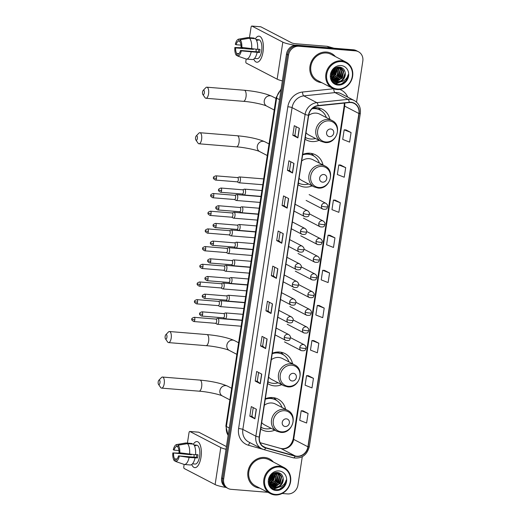 <?xml version="1.0" encoding="UTF-8"?>
<svg xmlns="http://www.w3.org/2000/svg" width="521" height="521" viewBox="0 0 521 521"><rect width="100%" height="100%" fill="white"/><g stroke="black" fill="none" stroke-linecap="round" stroke-linejoin="round"><path stroke-width="0.78" d="M285.606 409.311A17.323 15.571 117.5 0 0 278.025 399.106A17.323 15.571 117.5 0 0 272.626 397.562A17.323 15.571 117.5 0 0 265.313 398.773M260.682 429.043A17.323 15.571 117.5 0 0 262.05 429.851A17.323 15.571 117.5 0 0 267.449 431.401A17.323 15.571 117.5 0 0 274.756 430.19M292.574 363.788A17.323 15.571 117.5 0 0 284.994 353.59A17.323 15.571 117.5 0 0 279.595 352.04A17.323 15.571 117.5 0 0 272.281 353.251M267.651 383.521A17.323 15.571 117.5 0 0 269.018 384.335A17.323 15.571 117.5 0 0 274.417 385.879A17.323 15.571 117.5 0 0 281.718 384.674M322.994 164.975A17.323 15.571 117.5 0 0 315.413 154.776A17.323 15.571 117.5 0 0 310.015 153.233A17.323 15.571 117.5 0 0 302.701 154.444M298.071 184.714A17.323 15.571 117.5 0 0 299.438 185.522A17.323 15.571 117.5 0 0 304.837 187.072A17.323 15.571 117.5 0 0 312.138 185.86M329.956 119.459A17.323 15.571 117.5 0 0 322.382 109.254A17.323 15.571 117.5 0 0 316.983 107.71A17.323 15.571 117.5 0 0 312.997 107.919M305.039 139.192A17.323 15.571 117.5 0 0 306.4 140.006A17.323 15.571 117.5 0 0 311.805 141.549A17.323 15.571 117.5 0 0 319.106 140.344M270.666 397.536A15.851 14.249 -62.5 0 1 271.076 397.946M277.634 352.014A15.851 14.249 -62.5 0 1 278.045 352.424M308.054 153.2A15.851 14.249 -62.5 0 1 308.465 153.61M315.023 107.684A15.851 14.249 -62.5 0 1 315.433 108.094M356.54 102.129L362.811 61.146A9.808 8.811 117.5 0 0 358.415 51.722L356.384 50.661A9.808 8.811 117.5 0 0 353.329 49.788L296.866 45.19A9.808 8.811 117.5 0 0 286.491 54.041L221.62 477.965A9.808 8.811 117.5 0 0 226.01 487.389L227.032 487.917A9.808 8.811 117.5 0 1 222.636 478.493A9.808 8.811 117.5 0 0 227.032 487.917L228.048 488.451A9.808 8.811 117.5 0 0 231.103 489.323L267.898 492.319M358.415 51.722A9.808 8.811 117.5 0 0 355.361 50.843L298.904 46.245L297.888 45.718A9.808 8.811 117.5 0 0 287.507 54.568L222.636 478.493L287.507 54.568A9.808 8.811 117.5 0 1 297.888 45.718L354.345 50.316L297.888 45.718L296.866 45.19M357.399 51.188A9.808 8.811 117.5 0 0 354.345 50.316A9.808 8.811 117.5 0 1 357.399 51.188M326.595 52.054A15.689 14.1 117.5 0 0 310.64 63.484A15.689 14.1 117.5 0 0 317.015 81.302A15.689 14.1 117.5 0 0 321.822 82.696A15.689 14.1 117.5 0 1 317.015 81.302A15.689 14.1 117.5 0 1 310.64 63.484A15.689 14.1 117.5 0 1 326.595 52.054A15.689 14.1 117.5 0 1 331.486 53.455A15.689 14.1 117.5 0 0 326.595 52.054M264.557 457.464A15.689 14.1 117.5 0 0 248.602 468.893A15.689 14.1 117.5 0 0 254.977 486.712A15.689 14.1 117.5 0 0 259.784 488.105A15.689 14.1 117.5 0 1 254.977 486.712A15.689 14.1 117.5 0 1 248.602 468.893A15.689 14.1 117.5 0 1 264.557 457.464A15.689 14.1 117.5 0 1 269.448 458.864A15.689 14.1 117.5 0 0 264.557 457.464M350.959 102.533A10.459 9.404 -62.5 0 1 354.221 103.464A10.459 9.404 -62.5 0 1 358.904 113.519L307.911 446.784A10.459 9.404 -62.5 0 1 295.212 455.94L265.782 447.728A10.459 9.404 -62.5 0 1 264.147 447.083A10.459 9.404 -62.5 0 1 259.465 437.028L308.699 115.245A10.459 9.404 -62.5 0 1 318.097 105.828L349.285 102.552A10.459 9.404 -62.5 0 1 350.959 102.533M350.998 102.279A10.72 9.639 117.5 0 0 349.285 102.298L318.097 105.568A10.72 9.639 117.5 0 0 308.465 115.226L259.224 437.008A10.72 9.639 117.5 0 0 265.697 447.975L295.133 456.188A10.72 9.639 117.5 0 0 308.145 446.803L359.145 113.539A10.72 9.639 117.5 0 0 350.998 102.279M308.08 413.453L301.19 410.75L299.725 420.323L306.615 423.026L308.08 413.453L302.994 410.828M313.46 378.337L306.563 375.634L305.098 385.208L311.994 387.911L313.46 378.337L308.367 375.719M318.832 343.222L311.936 340.519L310.47 350.099L317.367 352.795L318.832 343.222L313.74 340.604M324.205 308.106L317.309 305.404L315.843 314.984L322.74 317.686L324.205 308.106L319.113 305.488M351.069 132.536L344.173 129.833L342.707 139.413L349.604 142.116L351.069 132.536L345.977 129.918M345.697 167.651L338.8 164.949L337.334 174.528L344.231 177.225L345.697 167.651L340.604 165.033M340.324 202.767L333.427 200.064L331.962 209.637L338.858 212.34L340.324 202.767L335.231 200.149M334.951 237.882L328.054 235.179L326.589 244.753L333.486 247.455L334.951 237.882L329.858 235.258M329.578 272.991L322.681 270.288L321.216 279.868L328.113 282.571L329.578 272.991L324.485 270.373M335.387 56.587A15.689 14.1 117.5 0 0 331.486 53.455A15.689 14.1 117.5 0 1 335.387 56.587M273.349 461.997A15.689 14.1 117.5 0 0 269.448 458.864A15.689 14.1 117.5 0 1 273.349 461.997M282.174 493.485L287.559 493.921A9.808 8.811 117.5 0 0 297.94 485.071L302.278 456.728M298.904 46.245A9.808 8.811 117.5 0 0 288.523 55.096L223.652 479.02A9.808 8.811 117.5 0 0 228.048 488.451M265.658 348.588L260.572 345.944L262.037 336.371L267.123 339.008L265.658 348.588A2.618 0.404 8.7 0 1 265.521 348.497L266.98 338.937M260.285 383.703L255.199 381.059L256.664 371.48L261.75 374.124L260.285 383.703A2.618 0.404 8.7 0 1 260.148 383.612L261.607 374.052M254.912 418.812L249.826 416.175L251.291 406.595L256.378 409.239L254.912 418.812A2.618 0.404 8.7 0 1 254.776 418.728L256.234 409.167M281.783 243.242L276.697 240.604L278.162 231.024L283.248 233.668L281.783 243.242A2.618 0.404 8.7 0 1 281.64 243.157L283.105 233.597M287.156 208.133L282.069 205.489L283.535 195.909L288.621 198.553L287.156 208.133A2.618 0.404 8.7 0 1 287.012 208.042L288.478 198.481M292.528 173.018L287.442 170.374L288.908 160.794L293.994 163.438L292.528 173.018A2.618 0.404 8.7 0 1 292.385 172.926L293.851 163.366M297.901 137.902L292.815 135.258L294.28 125.685L299.367 128.329L297.901 137.902A2.618 0.404 8.7 0 1 297.758 137.811L299.223 128.251M271.031 313.473L265.944 310.829L267.41 301.255L272.496 303.899L271.031 313.473A2.618 0.404 8.7 0 1 270.894 313.382L272.359 303.821M276.404 278.357L271.317 275.713L272.789 266.14L277.869 268.784L276.404 278.357A2.618 0.404 8.7 0 1 276.267 278.273L277.732 268.706M271.317 275.713L273.395 275.883M274.73 267.149L273.395 275.896L276.267 278.273M265.944 310.829L268.022 310.998L270.894 313.382M292.815 135.258L294.893 135.427L297.758 137.811M287.442 170.374L289.513 170.543M290.855 161.81L289.513 170.556L292.385 172.926M282.069 205.489L284.14 205.658L287.012 208.042M276.697 240.604L278.768 240.774L281.64 243.157M249.826 416.175L251.904 416.344L254.776 418.728M255.199 381.059L257.276 381.229L260.148 383.612M260.572 345.944L262.649 346.113M263.984 337.38L262.649 346.126L265.521 348.497M322.681 270.288L324.544 270.379M328.054 235.179L329.917 235.264M333.427 200.064L335.29 200.149M338.8 164.949L340.662 165.033M344.173 129.833L346.035 129.918M317.309 305.404L319.165 305.488M311.936 340.519L313.792 340.604M306.563 375.634L308.419 375.719M301.19 410.75L303.046 410.835M278.768 240.78L280.109 232.034M284.14 205.665L285.482 196.925M294.886 135.44L296.228 126.694M268.022 311.011L269.357 302.265M257.276 381.242L258.611 372.495M251.904 416.351L253.239 407.611M269.956 483.625A15.689 14.1 117.5 0 0 271.213 482.368A15.689 14.1 117.5 0 1 269.956 483.625M272.06 481.352A15.689 14.1 117.5 0 0 273.017 479.971A15.689 14.1 117.5 0 1 272.06 481.352M274.86 475.999A15.689 14.1 117.5 0 0 275.16 474.918A15.689 14.1 117.5 0 1 274.86 475.999M275.401 473.771A15.689 14.1 117.5 0 0 275.557 472.658A15.689 14.1 117.5 0 1 275.401 473.771M331.994 78.215A15.689 14.1 117.5 0 0 333.251 76.958A15.689 14.1 117.5 0 1 331.994 78.215M334.098 75.942A15.689 14.1 117.5 0 0 335.055 74.562A15.689 14.1 117.5 0 1 334.098 75.942M336.892 70.589A15.689 14.1 117.5 0 0 337.198 69.514A15.689 14.1 117.5 0 1 336.892 70.589M337.439 68.368A15.689 14.1 117.5 0 0 337.595 67.248A15.689 14.1 117.5 0 1 337.439 68.368M255.433 38.743A13.077 5.36 94.7 0 1 262.766 41.361A13.077 5.36 94.7 0 1 263.027 51.839A13.077 5.36 94.7 0 1 261.431 57.714A13.077 5.36 94.7 0 1 253.773 59.107A13.077 5.36 94.7 0 0 256.879 62.227A13.077 5.36 94.7 0 0 263.027 51.839A13.077 5.36 94.7 0 0 259.002 36.164A13.077 5.36 94.7 0 0 255.433 38.743M295.166 45.223A13.077 2.025 -171.3 0 1 282.818 42.142L251.923 26.083A1.635 0.671 -85.3 0 0 251.812 26.05A1.635 0.671 -85.3 0 0 251.044 27.346L249.461 37.681M282.375 80.898A13.077 2.025 -171.3 0 1 277.152 79.166L246.257 63.113A1.635 0.671 -85.3 0 1 245.866 61.185L246.192 59.036M260.611 26.792A1.635 0.671 94.7 0 1 260.721 26.773A1.635 0.671 94.7 0 1 260.839 26.812L291.734 42.865A3.269 0.508 8.7 0 0 295.974 43.771L327.045 46.297A1.635 1.472 -62.5 0 1 327.299 46.343L334.007 48.212M240.982 45.119L236.111 44.721A6.539 2.683 94.7 0 1 238.638 41.087L239.992 41.198M249.468 38.241L240.207 39.785L239.907 41.745A6.539 2.683 94.7 0 1 241.034 47.281L257.576 49.371A10.785 4.422 94.7 0 0 255.414 38.73L249.468 38.241A10.785 4.422 94.7 0 1 251.63 48.883M257.595 49.143L260.031 49.345A9.482 3.888 94.7 0 1 259.842 50.967A9.482 3.888 94.7 0 1 259.543 52.536L241.327 50.882L240.546 50.472L258.37 51.924A6.539 2.683 -85.3 0 0 258.696 50.374A6.539 2.683 -85.3 0 0 258.826 49.248M256.058 39.531L256.912 39.603A9.482 3.888 94.7 0 1 256.925 39.603L258.709 39.746A9.482 3.888 94.7 0 1 261.627 51.11A9.482 3.888 94.7 0 1 257.166 58.645L254.515 58.43M257.087 52.562A10.785 4.422 94.7 0 1 252.307 59.563A10.785 4.422 94.7 0 1 252.223 59.55L246.446 59.081M251.142 52.074A10.785 4.422 94.7 0 1 246.361 59.075A10.785 4.422 94.7 0 1 246.283 59.068L237.713 56.073L238.012 54.112A6.539 2.683 94.7 0 0 240.546 50.472M240.207 39.785A8.499 3.484 94.7 0 1 241.816 47.691M241.327 50.882A8.499 3.484 94.7 0 1 237.713 56.073M238.937 53.63L236.742 53.448L236.443 55.415L237.745 55.871M236.443 55.415A8.499 3.484 94.7 0 1 234.834 47.509L235.622 47.919L253.447 49.365A6.539 2.683 -85.3 0 1 253.466 49.033M242.851 47.769L234.834 47.509M236.742 53.448A6.539 2.683 94.7 0 1 235.622 47.919M256.827 40.15L256.912 39.603A9.482 3.888 94.7 0 1 258.188 40.26L256.384 40.117M253.974 38.053A10.785 4.422 94.7 0 1 254.059 38.059A10.785 4.422 94.7 0 1 254.144 38.066L248.198 37.584L238.937 39.127L238.638 41.087M254.059 38.619L254.144 38.066M236.111 44.721L235.323 44.318A8.499 3.484 94.7 0 1 238.651 39.147L247.651 37.597A10.785 4.422 94.7 0 1 248.113 37.571A10.785 4.422 94.7 0 1 248.198 37.584M256.176 51.748A6.539 2.683 94.7 0 1 256.143 49.254M252.685 48.967L253.447 49.365M258.37 51.924L259.543 52.536M337.406 89.032A14.054 12.634 117.5 0 0 352.287 76.346A14.054 12.634 117.5 0 0 341.607 61.582A14.054 12.634 117.5 0 0 326.732 74.269A14.054 12.634 117.5 0 0 337.406 89.032M337.054 89.54A14.712 13.22 117.5 0 0 352.014 78.827A14.712 13.22 117.5 0 0 346.035 62.123A14.712 13.22 117.5 0 0 341.45 60.814A14.712 13.22 117.5 0 0 326.498 71.527A14.712 13.22 117.5 0 0 332.47 88.231A14.712 13.22 117.5 0 0 337.054 89.54M332.098 78.352A14.712 13.22 117.5 0 0 333.863 76.607M335.023 75.089A14.712 13.22 117.5 0 0 337.133 70.635M337.543 68.948A14.712 13.22 117.5 0 0 337.764 67.216M346.035 62.123L331.03 54.327A14.712 13.22 117.5 0 0 326.446 53.012A14.712 13.22 117.5 0 0 311.493 63.725A14.712 13.22 117.5 0 0 317.465 80.429L332.47 88.231M332.522 79.446L331.812 79.342M332.365 79.251L331.636 79.172M340.083 67.365L342.095 70.211L340.721 77.284L334.085 80.28L333.427 80.182M333.193 80.13L332.528 79.934M332.313 79.856L331.766 79.609M339.861 67.3L341.691 70.003L340.317 77.075L333.251 80.013M333.023 79.974L332.339 79.798M332.124 79.726L331.753 79.583M338.624 67.105L340.929 67.717L343.71 71.051L342.336 78.124L335.7 81.12L334.143 80.775M333.928 80.696L331.545 79.075M340.721 67.619L343.306 70.836L341.932 77.916L335.296 80.905L333.954 80.638M333.74 80.566L333.108 80.299M333.303 80.41L331.656 79.361M339.204 81.875A7.385 6.643 117.5 0 0 345.267 73.513C344.98 69.905 343.183 67.782 339.887 67.137C329.975 65.633 327.67 83.614 337.829 84.181C340.688 84.493 343.248 83.588 345.495 81.465C347.24 79.485 348.152 77.199 348.236 74.614C346.914 79.172 343.899 81.589 339.204 81.875L337.315 81.953L334.918 81.25L331.779 77.733L331.402 73.318M345.267 73.513C344.824 78.762 342.043 81.504 336.911 81.745L334.723 81.139M334.918 81.25L331.376 77.525L331.004 76.274M334.345 68.85L332.645 73.09L331.258 74.483M333.857 69.286L332.242 72.881L331.31 73.891M335.889 67.854L334.261 73.93L331.363 76.255M335.537 68.036L333.857 73.715L331.31 75.871L333.342 73.858L335.517 68.049M337.133 67.365L335.876 74.763L331.714 77.551M336.84 67.456L335.472 74.555L331.61 77.258M338.201 67.144L338.865 68.531L337.491 75.604L332.19 78.599M331.923 78.619L331.395 78.632M337.947 67.183L338.461 68.323L337.087 75.395L332.059 78.352M331.786 78.384L331.33 78.417M339.164 67.157L340.48 69.371L339.106 76.444L332.769 79.459M338.924 67.124L340.076 69.163L338.702 76.235L332.619 79.257M341.001 65.542A10.003 8.987 117.5 0 0 330.418 74.568A10.003 8.987 117.5 0 0 338.012 85.079A10.003 8.987 117.5 0 0 348.601 76.046A10.003 8.987 117.5 0 0 341.001 65.542M348.236 74.614L346.055 80.468L341.45 83.881M343.046 81.126L335.635 83.549M343.391 71.11L341.216 77.948L338.383 80.508M337.295 81.087L335.941 81.582M335.785 81.621L333.349 81.934M341.776 70.276L339.601 77.108L336.768 79.667M340.161 69.436L337.986 76.268L335.153 78.834M336.931 67.756L334.756 74.594L331.923 77.154M335.303 68.173L333.14 73.754L331.284 75.636M333.049 70.166L331.545 72.888M343.756 80.755L335.889 83.66M345.221 72.764L343.026 78.892L341.021 80.892M339.412 81.888L334.397 82.832M343.6 72.113L341.418 78.052L339.405 80.052M337.973 80.957L336.26 81.654M336.058 81.712L333.447 82.038M341.984 71.273L339.803 77.212L337.79 79.212M336.358 80.123L334.645 80.814M334.287 80.911L332.691 81.172M340.369 70.433L338.188 76.372L336.175 78.371M337.139 68.752L334.957 74.698L332.945 76.698M333.453 69.697L331.376 73.448M202.545 92.028A2.286 0.938 -85.3 0 0 202.845 94.496A2.286 0.938 -85.3 0 0 204.323 92.953A2.286 0.938 -85.3 0 0 204.141 90.706A2.286 0.938 -85.3 0 0 203.177 90.42A2.286 0.938 -85.3 0 0 202.545 92.028M203.177 90.42L205.788 87.704A5.555 2.279 94.7 0 1 206.857 87.196A5.555 2.279 94.7 0 1 208.563 93.858A5.555 2.279 94.7 0 1 205.951 98.274A5.555 2.279 94.7 0 1 204.981 97.596L202.845 94.496M329.572 136.652A3.921 3.523 117.5 0 0 333.727 133.115A3.921 3.523 117.5 0 0 330.744 128.993A3.921 3.523 117.5 0 0 326.595 132.529A3.921 3.523 117.5 0 0 329.572 136.652M306.029 132.712A11.768 10.576 117.5 0 0 308.966 135.069L321.157 141.406A11.768 10.576 117.5 0 1 316.371 128.042A11.768 10.576 117.5 0 1 328.341 119.472A11.768 10.576 117.5 0 1 332.007 120.52L319.816 114.19A11.768 10.576 117.5 0 0 316.149 113.135A11.768 10.576 117.5 0 0 308.679 115.401M305.703 137.616L305.313 137.407A15.526 13.956 117.5 0 0 305.703 137.616A15.526 13.956 117.5 0 0 310.549 138.996A15.526 13.956 117.5 0 0 315.518 138.475M326.374 117.59A15.526 13.956 117.5 0 0 320.024 110.061A15.526 13.956 117.5 0 0 315.185 108.674A15.526 13.956 117.5 0 0 311.994 108.798M320.024 110.061L319.516 109.794A15.526 13.956 117.5 0 0 314.677 108.407A15.526 13.956 117.5 0 0 312.398 108.42M315.798 108.427A15.526 13.956 117.5 0 0 314.945 107.684M315.778 108.544L315.915 107.665M318.24 107.867L320.845 110.524M318.279 107.873A16.998 15.278 -62.5 0 1 319.432 108.967L320.995 110.621M195.577 137.551A2.286 0.938 -85.3 0 0 195.883 140.012A2.286 0.938 -85.3 0 0 197.355 138.475A2.286 0.938 -85.3 0 0 197.172 136.222A2.286 0.938 -85.3 0 0 196.215 135.942A2.286 0.938 -85.3 0 0 195.577 137.551M196.215 135.942L198.82 133.226A5.555 2.279 94.7 0 1 199.888 132.718A5.555 2.279 94.7 0 1 201.601 139.374A5.555 2.279 94.7 0 1 198.989 143.789A5.555 2.279 94.7 0 1 198.013 143.119L195.883 140.012M322.61 182.174A3.921 3.523 117.5 0 0 326.758 178.631A3.921 3.523 117.5 0 0 323.782 174.515A3.921 3.523 117.5 0 0 319.627 178.052A3.921 3.523 117.5 0 0 322.61 182.174M299.061 178.228A11.768 10.576 117.5 0 0 301.998 180.592L314.189 186.928A11.768 10.576 117.5 0 1 309.409 173.565A11.768 10.576 117.5 0 1 321.372 164.994A11.768 10.576 117.5 0 1 325.039 166.043L312.854 159.706A11.768 10.576 117.5 0 0 309.187 158.658A11.768 10.576 117.5 0 0 301.711 160.924M298.741 183.138L298.344 182.93A15.526 13.956 117.5 0 0 298.741 183.138A15.526 13.956 117.5 0 0 303.58 184.519A15.526 13.956 117.5 0 0 308.556 183.998M319.406 163.112A15.526 13.956 117.5 0 0 313.062 155.577A15.526 13.956 117.5 0 0 308.224 154.196A15.526 13.956 117.5 0 0 302.629 154.913M313.062 155.577L312.554 155.317A15.526 13.956 117.5 0 0 307.709 153.929A15.526 13.956 117.5 0 0 302.701 154.463M308.829 153.949A15.526 13.956 117.5 0 0 307.983 153.207M308.816 154.066L308.946 153.181M311.278 153.389L313.876 156.046M311.317 153.395A16.998 15.278 -62.5 0 1 312.463 154.483L314.026 156.137M165.157 336.358A2.286 0.938 -85.3 0 0 165.457 338.826A2.286 0.938 -85.3 0 0 166.935 337.282A2.286 0.938 -85.3 0 0 166.753 335.036A2.286 0.938 -85.3 0 0 165.789 334.749A2.286 0.938 -85.3 0 0 165.157 336.358M165.789 334.749L168.4 332.033A5.555 2.279 94.7 0 1 169.468 331.525A5.555 2.279 94.7 0 1 171.181 338.188A5.555 2.279 94.7 0 1 168.563 342.603A5.555 2.279 94.7 0 1 167.593 341.926L165.457 338.826M292.183 380.981A3.921 3.523 117.5 0 0 296.338 377.445A3.921 3.523 117.5 0 0 293.356 373.323A3.921 3.523 117.5 0 0 289.207 376.865A3.921 3.523 117.5 0 0 292.183 380.981M268.641 377.041A11.768 10.576 117.5 0 0 271.578 379.405L283.769 385.735A11.768 10.576 117.5 0 1 278.982 372.372A11.768 10.576 117.5 0 1 290.952 363.801A11.768 10.576 117.5 0 1 294.619 364.85L282.428 358.52A11.768 10.576 117.5 0 0 278.761 357.471A11.768 10.576 117.5 0 0 271.291 359.731M268.322 381.945L267.924 381.737A15.526 13.956 117.5 0 0 268.322 381.945A15.526 13.956 117.5 0 0 273.16 383.332A15.526 13.956 117.5 0 0 278.129 382.805M288.986 361.926A15.526 13.956 117.5 0 0 282.636 354.391A15.526 13.956 117.5 0 0 277.797 353.004A15.526 13.956 117.5 0 0 272.209 353.72M282.636 354.391L282.128 354.124A15.526 13.956 117.5 0 0 277.289 352.743A15.526 13.956 117.5 0 0 272.275 353.277M278.409 352.756A15.526 13.956 117.5 0 0 277.556 352.014M278.39 352.88L278.527 351.994M280.852 352.203L283.457 354.853M280.891 352.209A16.998 15.278 -62.5 0 1 282.043 353.297L283.606 354.951M158.189 381.88A2.286 0.938 -85.3 0 0 158.495 384.348A2.286 0.938 -85.3 0 0 159.967 382.805A2.286 0.938 -85.3 0 0 159.784 380.558A2.286 0.938 -85.3 0 0 158.827 380.271A2.286 0.938 -85.3 0 0 158.189 381.88M158.827 380.271L161.432 377.556A5.555 2.279 94.7 0 1 162.5 377.048A5.555 2.279 94.7 0 1 164.213 383.71A5.555 2.279 94.7 0 1 161.601 388.125A5.555 2.279 94.7 0 1 160.624 387.448L158.495 384.348M285.221 426.504A3.921 3.523 117.5 0 0 289.37 422.967A3.921 3.523 117.5 0 0 286.394 418.845A3.921 3.523 117.5 0 0 282.239 422.381A3.921 3.523 117.5 0 0 285.221 426.504M261.672 422.564A11.768 10.576 117.5 0 0 264.609 424.921L276.801 431.258A11.768 10.576 117.5 0 1 272.021 417.894A11.768 10.576 117.5 0 1 283.984 409.324A11.768 10.576 117.5 0 1 287.651 410.372L275.466 404.042A11.768 10.576 117.5 0 0 271.799 402.987A11.768 10.576 117.5 0 0 264.323 405.253M261.353 427.467L260.956 427.259A15.526 13.956 117.5 0 0 261.353 427.467A15.526 13.956 117.5 0 0 266.192 428.848A15.526 13.956 117.5 0 0 271.167 428.327M282.017 407.442A15.526 13.956 117.5 0 0 275.674 399.913A15.526 13.956 117.5 0 0 270.835 398.526A15.526 13.956 117.5 0 0 265.241 399.242M275.674 399.913L275.166 399.646A15.526 13.956 117.5 0 0 270.327 398.259A15.526 13.956 117.5 0 0 265.313 398.793M271.441 398.278A15.526 13.956 117.5 0 0 270.594 397.536M271.428 398.396L271.558 397.516M273.89 397.718L276.488 400.375M273.929 397.725A16.998 15.278 -62.5 0 1 275.075 398.812L276.638 400.467M238.761 182.721A2.944 1.205 -85.3 0 0 238.781 182.728A2.944 1.205 -85.3 0 0 238.8 182.741A2.944 1.205 -85.3 0 0 239.002 182.799A2.944 1.205 -85.3 0 0 240.383 180.461A2.944 1.205 -85.3 0 0 239.68 176.997A2.944 1.205 -85.3 0 0 239.478 176.938A2.944 1.205 -85.3 0 0 239.25 176.971L237.543 177.596M237.14 181.796A2.123 0.873 -85.3 0 0 237.283 181.842A2.123 0.873 -85.3 0 0 238.286 180.155A2.123 0.873 -85.3 0 0 237.771 177.648A2.123 0.873 -85.3 0 0 237.628 177.602L215.818 175.831C213.877 176.547 213.115 177.147 213.545 177.628A2.123 0.332 -171.3 0 0 213.714 177.791A2.123 0.332 8.7 0 0 216.469 178.377A2.123 0.873 -85.3 0 0 215.818 175.831M236.052 200.403A2.944 1.205 -85.3 0 0 236.072 200.416A2.944 1.205 -85.3 0 0 236.293 200.487A2.944 1.205 -85.3 0 0 237.68 198.149A2.944 1.205 -85.3 0 0 236.97 194.678A2.944 1.205 -85.3 0 0 236.775 194.62A2.944 1.205 -85.3 0 0 236.541 194.652L234.841 195.284M236.072 200.416A2.944 1.205 -85.3 0 0 236.091 200.429L234.496 199.517M234.43 199.484A2.123 0.873 -85.3 0 0 234.58 199.523A2.123 0.873 -85.3 0 0 235.577 197.837A2.123 0.873 -85.3 0 0 235.069 195.336A2.123 0.873 -85.3 0 0 234.925 195.29L213.109 193.512C211.168 194.235 210.412 194.834 210.836 195.31A2.123 0.332 -171.3 0 0 211.005 195.473A2.123 0.332 8.7 0 0 213.766 196.059A2.123 0.873 -85.3 0 0 213.109 193.512M233.349 218.091A2.944 1.205 -85.3 0 0 233.369 218.097A2.944 1.205 -85.3 0 0 233.59 218.169A2.944 1.205 -85.3 0 0 234.971 215.831A2.944 1.205 -85.3 0 0 234.268 212.366A2.944 1.205 -85.3 0 0 234.066 212.308A2.944 1.205 -85.3 0 0 233.838 212.34L232.132 212.965M233.369 218.097A2.944 1.205 -85.3 0 0 233.388 218.11L231.786 217.205M231.728 217.166A2.123 0.873 -85.3 0 0 231.871 217.211A2.123 0.873 -85.3 0 0 232.867 215.525A2.123 0.873 -85.3 0 0 232.359 213.017A2.123 0.873 -85.3 0 0 232.216 212.972L210.406 211.2C208.465 211.917 207.703 212.516 208.133 212.998A2.123 0.332 -171.3 0 0 208.302 213.161A2.123 0.332 8.7 0 0 211.057 213.747A2.123 0.873 -85.3 0 0 210.406 211.2M230.64 235.772A2.944 1.205 -85.3 0 0 230.66 235.785A2.944 1.205 -85.3 0 0 230.881 235.857A2.944 1.205 -85.3 0 0 232.268 233.519A2.944 1.205 -85.3 0 0 231.558 230.048A2.944 1.205 -85.3 0 0 231.357 229.989A2.944 1.205 -85.3 0 0 231.129 230.022L229.429 230.653M230.66 235.785A2.944 1.205 -85.3 0 0 230.679 235.798L229.084 234.886M229.019 234.854A2.123 0.873 -85.3 0 0 229.168 234.893A2.123 0.873 -85.3 0 0 230.165 233.206A2.123 0.873 -85.3 0 0 229.657 230.705A2.123 0.873 -85.3 0 0 229.514 230.66L207.697 228.882C205.756 229.605 205 230.204 205.424 230.679A2.123 0.332 -171.3 0 0 205.593 230.842A2.123 0.332 8.7 0 0 208.354 231.428A2.123 0.873 -85.3 0 0 207.697 228.882M227.938 253.46A2.944 1.205 -85.3 0 0 227.957 253.466A2.944 1.205 -85.3 0 0 228.178 253.538A2.944 1.205 -85.3 0 0 229.559 251.2A2.944 1.205 -85.3 0 0 228.856 247.735A2.944 1.205 -85.3 0 0 228.654 247.677A2.944 1.205 -85.3 0 0 228.426 247.709L226.72 248.335M227.957 253.466A2.944 1.205 -85.3 0 0 227.977 253.48L226.375 252.574M226.316 252.535A2.123 0.873 -85.3 0 0 226.459 252.581A2.123 0.873 -85.3 0 0 227.456 250.894A2.123 0.873 -85.3 0 0 226.948 248.387A2.123 0.873 -85.3 0 0 226.804 248.348L204.994 246.57C203.053 247.286 202.291 247.885 202.721 248.367A2.123 0.332 -171.3 0 0 202.89 248.53A2.123 0.332 8.7 0 0 205.645 249.116A2.123 0.873 -85.3 0 0 204.994 246.57M223.672 270.256L225.248 271.154A2.944 1.205 -85.3 0 0 225.248 271.154A2.944 1.205 -85.3 0 0 225.267 271.167A2.944 1.205 -85.3 0 0 225.469 271.226A2.944 1.205 -85.3 0 0 226.85 268.888A2.944 1.205 -85.3 0 0 226.147 265.417A2.944 1.205 -85.3 0 0 225.945 265.358A2.944 1.205 -85.3 0 0 225.717 265.391L224.017 266.023M223.607 270.223A2.123 0.873 -85.3 0 0 223.75 270.262A2.123 0.873 -85.3 0 0 224.753 268.575A2.123 0.873 -85.3 0 0 224.245 266.075A2.123 0.873 -85.3 0 0 224.095 266.029L202.285 264.251C200.344 264.974 199.589 265.573 200.012 266.049A2.123 0.332 -171.3 0 0 200.181 266.211A2.123 0.332 8.7 0 0 202.943 266.798A2.123 0.873 -85.3 0 0 202.285 264.251M220.963 287.944L222.545 288.836A2.944 1.205 -85.3 0 0 222.545 288.836A2.944 1.205 -85.3 0 0 222.565 288.849A2.944 1.205 -85.3 0 0 222.767 288.908A2.944 1.205 -85.3 0 0 224.147 286.57A2.944 1.205 -85.3 0 0 223.444 283.105A2.944 1.205 -85.3 0 0 223.242 283.046A2.944 1.205 -85.3 0 0 223.014 283.079L221.308 283.711M220.904 287.905A2.123 0.873 -85.3 0 0 221.047 287.95A2.123 0.873 -85.3 0 0 222.044 286.263A2.123 0.873 -85.3 0 0 221.536 283.756A2.123 0.873 -85.3 0 0 221.392 283.717L199.582 281.939C197.641 282.656 196.879 283.255 197.309 283.737A2.123 0.332 -171.3 0 0 197.479 283.899A2.123 0.332 8.7 0 0 200.233 284.486A2.123 0.873 -85.3 0 0 199.582 281.939M218.26 305.625L219.836 306.524A2.944 1.205 -85.3 0 0 219.836 306.524A2.944 1.205 -85.3 0 0 219.855 306.537A2.944 1.205 -85.3 0 0 220.057 306.595A2.944 1.205 -85.3 0 0 221.438 304.257A2.944 1.205 -85.3 0 0 220.735 300.786A2.944 1.205 -85.3 0 0 220.533 300.728A2.944 1.205 -85.3 0 0 220.305 300.76L218.605 301.392M218.195 305.593A2.123 0.873 -85.3 0 0 218.338 305.632A2.123 0.873 -85.3 0 0 219.341 303.945A2.123 0.873 -85.3 0 0 218.833 301.444A2.123 0.873 -85.3 0 0 218.683 301.399L196.873 299.621C194.932 300.343 194.177 300.943 194.6 301.418A2.123 0.332 -171.3 0 0 194.769 301.581A2.123 0.332 8.7 0 0 197.531 302.167A2.123 0.873 -85.3 0 0 196.873 299.621M217.107 324.199A2.944 1.205 -85.3 0 0 217.133 324.205A2.944 1.205 -85.3 0 0 217.153 324.218A2.944 1.205 -85.3 0 0 217.348 324.277A2.944 1.205 -85.3 0 0 218.735 321.939A2.944 1.205 -85.3 0 0 218.032 318.474A2.944 1.205 -85.3 0 0 217.83 318.416A2.944 1.205 -85.3 0 0 217.602 318.448L215.896 319.08M215.492 323.274A2.123 0.873 -85.3 0 0 215.635 323.32A2.123 0.873 -85.3 0 0 216.632 321.633A2.123 0.873 -85.3 0 0 216.124 319.126A2.123 0.873 -85.3 0 0 215.981 319.086L194.17 317.309C192.223 318.025 191.468 318.624 191.897 319.106A2.123 0.332 -171.3 0 0 192.067 319.269A2.123 0.332 8.7 0 0 194.821 319.855A2.123 0.873 -85.3 0 0 194.17 317.309M243.867 194.919A2.944 1.205 -85.3 0 0 243.887 194.932A2.944 1.205 -85.3 0 0 243.906 194.939A2.944 1.205 -85.3 0 0 244.108 194.997A2.944 1.205 -85.3 0 0 245.521 192.412A2.944 1.205 -85.3 0 0 244.785 189.195A2.944 1.205 -85.3 0 0 244.583 189.136A2.944 1.205 -85.3 0 0 244.356 189.169L242.656 189.8M242.245 193.994A2.123 0.873 -85.3 0 0 242.389 194.04A2.123 0.873 -85.3 0 0 243.392 192.353A2.123 0.873 -85.3 0 0 242.877 189.846A2.123 0.873 -85.3 0 0 242.734 189.807L220.924 188.029C218.983 188.752 218.221 189.351 218.651 189.826A2.123 0.332 -171.3 0 0 218.82 189.989A2.123 0.332 8.7 0 0 221.581 190.575A2.123 0.873 -85.3 0 0 220.924 188.029M241.158 212.601A2.944 1.205 -85.3 0 0 241.177 212.614A2.944 1.205 -85.3 0 0 241.197 212.627A2.944 1.205 -85.3 0 0 241.399 212.685A2.944 1.205 -85.3 0 0 242.819 210.1A2.944 1.205 -85.3 0 0 242.076 206.876A2.944 1.205 -85.3 0 0 241.881 206.817A2.944 1.205 -85.3 0 0 241.646 206.857L239.947 207.482M239.536 211.682A2.123 0.873 -85.3 0 0 239.686 211.728A2.123 0.873 -85.3 0 0 240.682 210.035A2.123 0.873 -85.3 0 0 240.174 207.534A2.123 0.873 -85.3 0 0 240.031 207.488L218.221 205.71C216.274 206.433 215.518 207.032 215.948 207.508A2.123 0.332 -171.3 0 0 216.111 207.671A2.123 0.332 8.7 0 0 218.872 208.263A2.123 0.873 -85.3 0 0 218.221 205.71M238.455 230.289A2.944 1.205 -85.3 0 0 238.475 230.302A2.944 1.205 -85.3 0 0 238.696 230.367A2.944 1.205 -85.3 0 0 240.109 227.788A2.944 1.205 -85.3 0 0 239.373 224.564A2.944 1.205 -85.3 0 0 239.172 224.505A2.944 1.205 -85.3 0 0 238.944 224.538L237.244 225.17M236.834 229.364A2.123 0.873 -85.3 0 0 236.977 229.409A2.123 0.873 -85.3 0 0 237.98 227.723A2.123 0.873 -85.3 0 0 237.465 225.215A2.123 0.873 -85.3 0 0 237.322 225.176L215.512 223.398C213.571 224.121 212.809 224.72 213.239 225.196A2.123 0.332 -171.3 0 0 213.408 225.359A2.123 0.332 8.7 0 0 216.163 225.945A2.123 0.873 -85.3 0 0 215.512 223.398M238.475 230.302A2.944 1.205 -85.3 0 0 238.494 230.308L236.899 229.403M235.746 247.97A2.944 1.205 -85.3 0 0 235.766 247.983A2.944 1.205 -85.3 0 0 235.785 247.996A2.944 1.205 -85.3 0 0 235.987 248.055A2.944 1.205 -85.3 0 0 237.407 245.469A2.944 1.205 -85.3 0 0 236.664 242.245A2.944 1.205 -85.3 0 0 236.469 242.187A2.944 1.205 -85.3 0 0 236.234 242.226L234.535 242.851M234.124 247.052A2.123 0.873 -85.3 0 0 234.274 247.097A2.123 0.873 -85.3 0 0 235.271 245.404A2.123 0.873 -85.3 0 0 234.763 242.903A2.123 0.873 -85.3 0 0 234.619 242.858L212.802 241.08C210.862 241.803 210.106 242.402 210.536 242.877A2.123 0.332 -171.3 0 0 210.699 243.04A2.123 0.332 8.7 0 0 213.46 243.633A2.123 0.873 -85.3 0 0 212.802 241.08M233.043 265.658A2.944 1.205 -85.3 0 0 233.063 265.671A2.944 1.205 -85.3 0 0 233.082 265.677A2.944 1.205 -85.3 0 0 233.284 265.736A2.944 1.205 -85.3 0 0 234.697 263.157A2.944 1.205 -85.3 0 0 233.962 259.933A2.944 1.205 -85.3 0 0 233.76 259.875A2.944 1.205 -85.3 0 0 233.532 259.907L231.825 260.539M231.422 264.733A2.123 0.873 -85.3 0 0 231.565 264.779A2.123 0.873 -85.3 0 0 232.561 263.092A2.123 0.873 -85.3 0 0 232.053 260.585A2.123 0.873 -85.3 0 0 231.91 260.546L210.1 258.768C208.159 259.491 207.397 260.09 207.827 260.565A2.123 0.332 -171.3 0 0 207.996 260.728A2.123 0.332 8.7 0 0 210.751 261.314A2.123 0.873 -85.3 0 0 210.1 258.768M230.334 283.339A2.944 1.205 -85.3 0 0 230.354 283.352A2.944 1.205 -85.3 0 0 230.373 283.365A2.944 1.205 -85.3 0 0 230.575 283.424A2.944 1.205 -85.3 0 0 231.995 280.839A2.944 1.205 -85.3 0 0 231.252 277.621A2.944 1.205 -85.3 0 0 231.05 277.556A2.944 1.205 -85.3 0 0 230.823 277.595L229.123 278.221M228.712 282.421A2.123 0.873 -85.3 0 0 228.862 282.467A2.123 0.873 -85.3 0 0 229.859 280.773A2.123 0.873 -85.3 0 0 229.351 278.273A2.123 0.873 -85.3 0 0 229.207 278.227L207.391 276.449C205.45 277.172 204.694 277.771 205.118 278.247A2.123 0.332 -171.3 0 0 205.287 278.409A2.123 0.332 8.7 0 0 208.048 279.002A2.123 0.873 -85.3 0 0 207.391 276.449M226.068 300.142L227.651 301.04A2.944 1.205 -85.3 0 0 227.651 301.04A2.944 1.205 -85.3 0 0 227.67 301.047A2.944 1.205 -85.3 0 0 227.872 301.105A2.944 1.205 -85.3 0 0 229.286 298.526A2.944 1.205 -85.3 0 0 228.55 295.303A2.944 1.205 -85.3 0 0 228.348 295.244A2.944 1.205 -85.3 0 0 228.12 295.277L226.414 295.908M226.01 300.103A2.123 0.873 -85.3 0 0 226.153 300.148A2.123 0.873 -85.3 0 0 227.149 298.461A2.123 0.873 -85.3 0 0 226.642 295.954A2.123 0.873 -85.3 0 0 226.498 295.915L204.688 294.137C202.747 294.86 201.985 295.459 202.415 295.935A2.123 0.332 -171.3 0 0 202.584 296.097A2.123 0.332 8.7 0 0 205.339 296.683A2.123 0.873 -85.3 0 0 204.688 294.137M224.922 318.709A2.944 1.205 -85.3 0 0 224.942 318.722A2.944 1.205 -85.3 0 0 224.961 318.735A2.944 1.205 -85.3 0 0 225.163 318.793A2.944 1.205 -85.3 0 0 226.583 316.208A2.944 1.205 -85.3 0 0 225.84 312.991A2.944 1.205 -85.3 0 0 225.639 312.926A2.944 1.205 -85.3 0 0 225.411 312.965L223.711 313.59M223.301 317.79A2.123 0.873 -85.3 0 0 223.444 317.836A2.123 0.873 -85.3 0 0 224.447 316.143A2.123 0.873 -85.3 0 0 223.939 313.642A2.123 0.873 -85.3 0 0 223.789 313.596L201.979 311.819C200.038 312.541 199.282 313.141 199.706 313.616A2.123 0.332 -171.3 0 0 199.875 313.779A2.123 0.332 8.7 0 0 202.636 314.371A2.123 0.873 -85.3 0 0 201.979 311.819M193.395 444.152A13.077 5.36 94.7 0 1 200.728 446.771A13.077 5.36 94.7 0 1 200.989 457.249A13.077 5.36 94.7 0 1 199.4 463.117A13.077 5.36 94.7 0 1 191.735 464.517A13.077 5.36 94.7 0 0 194.841 467.637A13.077 5.36 94.7 0 0 200.989 457.249A13.077 5.36 94.7 0 0 196.964 441.574A13.077 5.36 94.7 0 0 193.395 444.152M226.01 449.278A13.077 2.025 -171.3 0 1 220.78 447.546L189.885 431.492A1.635 0.671 -85.3 0 0 189.774 431.46A1.635 0.671 -85.3 0 0 189.006 432.756L187.423 443.091M226.153 487.461A13.077 2.025 -171.3 0 1 215.114 484.576L184.219 468.522A1.635 0.671 -85.3 0 1 183.828 466.595L184.154 464.445M198.573 432.202A1.635 0.671 94.7 0 1 198.69 432.183A1.635 0.671 94.7 0 1 198.801 432.215L226.42 446.575M178.944 450.528L174.073 450.131A6.539 2.683 94.7 0 1 176.599 446.497L177.954 446.608M187.436 443.651L178.169 445.195L177.869 447.155A6.539 2.683 94.7 0 1 178.996 452.69L195.538 454.774A10.785 4.422 94.7 0 0 193.376 444.133L187.436 443.651A10.785 4.422 94.7 0 1 189.598 454.292M195.557 454.553L197.993 454.748A9.482 3.888 94.7 0 1 197.804 456.376A9.482 3.888 94.7 0 1 197.505 457.946L189.11 457.484L178.508 455.882L196.339 457.334A6.539 2.683 -85.3 0 0 196.664 455.784A6.539 2.683 -85.3 0 0 196.795 454.651M194.02 444.941L194.88 445.012A9.482 3.888 94.7 0 1 194.887 445.012L196.671 445.155A9.482 3.888 94.7 0 1 199.589 456.52A9.482 3.888 94.7 0 1 195.134 464.055L192.483 463.84M195.049 457.972A10.785 4.422 94.7 0 1 190.269 464.966A10.785 4.422 94.7 0 1 190.191 464.96L184.408 464.491M189.11 457.484A10.785 4.422 94.7 0 1 184.33 464.485A10.785 4.422 94.7 0 1 184.245 464.478L175.681 461.482L175.981 459.522A6.539 2.683 94.7 0 0 178.508 455.882M178.169 445.195A8.499 3.484 94.7 0 1 179.778 453.101M179.289 456.292A8.499 3.484 94.7 0 1 175.681 461.482M176.906 459.04L174.711 458.858L174.405 460.825L175.707 461.28M174.405 460.825A8.499 3.484 94.7 0 1 172.803 452.918L191.409 454.774A6.539 2.683 -85.3 0 1 191.428 454.442M180.813 453.172L172.803 452.918M174.711 458.858A6.539 2.683 94.7 0 1 173.584 453.322M194.795 445.559L194.88 445.012A9.482 3.888 94.7 0 1 196.15 445.67L194.346 445.527M191.943 443.462A10.785 4.422 94.7 0 1 192.021 443.469A10.785 4.422 94.7 0 1 192.106 443.475L186.16 442.993L176.899 444.53L176.599 446.497M192.021 444.022L192.106 443.475M174.073 450.131L173.291 449.727A8.499 3.484 94.7 0 1 176.612 444.556L185.613 443.006A10.785 4.422 94.7 0 1 186.082 442.98A10.785 4.422 94.7 0 1 186.16 442.993M194.138 457.158A6.539 2.683 94.7 0 1 194.105 454.664M190.647 454.377L191.409 454.774M196.339 457.334L197.505 457.946M275.375 494.442A14.054 12.634 117.5 0 0 290.249 481.756A14.054 12.634 117.5 0 0 279.575 466.992A14.054 12.634 117.5 0 0 264.694 479.678A14.054 12.634 117.5 0 0 275.375 494.442M275.023 494.95A14.712 13.22 117.5 0 0 289.976 484.237A14.712 13.22 117.5 0 0 284.004 467.532A14.712 13.22 117.5 0 0 279.419 466.223A14.712 13.22 117.5 0 0 264.46 476.93A14.712 13.22 117.5 0 0 270.438 493.634A14.712 13.22 117.5 0 0 275.023 494.95M270.067 483.755A14.712 13.22 117.5 0 0 271.825 482.016M272.984 480.499A14.712 13.22 117.5 0 0 275.101 476.038M275.505 474.357A14.712 13.22 117.5 0 0 275.726 472.625M284.004 467.532L268.999 459.737A14.712 13.22 117.5 0 0 264.414 458.421A14.712 13.22 117.5 0 0 249.455 469.134A14.712 13.22 117.5 0 0 255.433 485.839L270.438 493.634M270.484 484.856L269.774 484.751M270.327 484.66L269.604 484.582M278.045 472.775L280.057 475.621L278.683 482.693L272.047 485.689L271.389 485.592M271.154 485.539L270.49 485.344M270.275 485.266L269.728 485.018M277.823 472.71L279.653 475.406L278.279 482.485L271.22 485.422M270.985 485.377L270.308 485.207M270.086 485.136L269.715 484.992M276.592 472.514L278.891 473.127L281.672 476.454L280.298 483.534L273.662 486.523L272.105 486.184M271.89 486.1L269.507 484.484M278.683 473.029L281.268 476.246L279.894 483.325L273.258 486.314L271.923 486.047M271.702 485.969L271.07 485.709M271.272 485.819L269.618 484.764M277.172 487.285A7.385 6.643 117.5 0 0 283.229 478.923C282.942 475.315 281.151 473.192 277.849 472.547C267.937 471.043 265.632 489.024 275.791 489.59C278.657 489.903 281.21 488.998 283.457 486.875C285.202 484.895 286.114 482.609 286.205 480.023C284.876 484.576 281.868 486.998 277.172 487.285L275.277 487.363L272.887 486.66L269.748 483.143L269.37 478.727M283.229 478.923C282.792 484.172 280.005 486.914 274.873 487.155L272.685 486.549M272.887 486.66L269.344 482.934L268.966 481.684M272.307 474.26L270.614 478.499L269.22 479.893M271.819 474.696L270.21 478.285L269.272 479.3M273.851 473.263L272.229 479.34L269.331 481.665M269.298 481.267L271.304 479.268L273.486 473.459L271.825 479.125L269.272 481.28M275.095 472.775L273.844 480.173L269.676 482.96M274.801 472.866L273.44 479.965L269.572 482.667M276.163 472.554L276.827 473.941L275.453 481.013L270.158 484.002M269.891 484.029L269.357 484.042M275.909 472.593L276.423 473.732L275.049 480.805L270.028 483.762M269.754 483.794L269.292 483.827M277.133 472.567L278.442 474.781L277.068 481.853L270.731 484.869M276.885 472.534L278.038 474.572L276.664 481.645L270.581 484.667M278.969 470.951A10.003 8.987 117.5 0 0 268.38 479.978A10.003 8.987 117.5 0 0 275.98 490.482A10.003 8.987 117.5 0 0 286.563 481.456A10.003 8.987 117.5 0 0 278.969 470.951M286.205 480.023L284.023 485.878L279.412 489.291M281.008 486.536L273.597 488.958M281.353 476.52L279.178 483.358L276.345 485.917M275.257 486.49L273.909 486.992M273.753 487.031L271.311 487.343M279.738 475.68L277.563 482.518L274.73 485.077M278.129 474.846L275.948 481.678L273.115 484.237M274.899 473.166L272.717 480.004L269.885 482.563M273.264 473.582L271.102 479.164L269.246 481.046M271.018 475.575L269.507 478.298M281.718 486.165L273.851 489.069M283.183 478.174L280.995 484.302L278.982 486.301M277.374 487.298L272.366 488.242M281.561 477.523L279.38 483.462L277.367 485.461M275.935 486.367L274.228 487.063M274.02 487.122L271.415 487.441M279.946 476.682L277.765 482.622L275.752 484.621M274.32 485.526L272.613 486.223M272.249 486.321L270.66 486.581M278.331 475.842L276.15 481.782L274.137 483.781M275.101 474.162L272.919 480.108L270.913 482.107M271.415 475.106L269.344 478.858M286.491 54.041L288.523 55.096M353.329 49.788L355.361 50.843M221.62 477.965L223.652 479.02M281.008 89.84A13.077 11.755 117.5 0 0 276.644 98.143L279.51 99.635M228.113 435.543L225.873 426.035L276.123 97.635A6.539 1.016 8.7 0 0 276.644 98.143L226.394 426.536L229.26 428.028M225.873 426.035A6.539 1.016 8.7 0 0 226.394 426.536A13.077 11.755 117.5 0 0 228.139 435.335M295.212 455.94L280.969 448.535A10.459 9.404 117.5 0 0 282.597 448.828A10.459 9.404 117.5 0 0 293.668 439.385L344.668 106.121A10.459 9.404 117.5 0 0 344.7 103.034M260.148 442.726L280.969 448.535A5.881 2.533 -74.4 0 0 280.754 448.451L282.193 448.705C287.722 448.692 291.395 445.435 293.199 438.929A5.881 0.912 8.7 0 0 293.668 439.385L307.911 446.784M358.904 113.519L344.668 106.121A5.881 0.912 8.7 0 1 344.199 105.665L344.296 103.073M262.682 449.213L248.471 445.247A16.346 14.692 -62.5 0 1 238.598 428.529L287.839 106.746A3.269 0.508 8.7 0 1 292.086 107.652L305.104 114.418A13.077 11.755 -62.5 0 1 316.853 102.644L348.035 99.368A13.077 11.755 -62.5 0 1 350.132 99.342A13.077 11.755 -62.5 0 1 354.208 100.507L341.183 93.741A13.077 11.755 117.5 0 0 337.113 92.575A13.077 11.755 117.5 0 0 335.016 92.601L303.828 95.877A13.077 11.755 117.5 0 0 292.086 107.652L242.845 429.434A13.077 11.755 117.5 0 0 248.699 442.003L261.718 448.77A13.077 11.755 -62.5 0 1 255.863 436.201L305.104 114.418A3.269 0.508 8.7 0 0 308.465 115.226M349.285 102.298A3.269 1.231 84 0 0 348.035 99.368L335.016 92.601A3.269 1.231 -96 0 1 333.714 88.785M259.224 437.008A3.269 0.508 -171.3 0 1 255.863 436.201L242.845 429.434A3.269 0.508 8.7 0 0 238.598 428.529M263.763 449.577A13.077 11.755 -62.5 0 1 261.718 448.77L263.88 449.623A3.269 1.407 105.6 0 1 263.763 449.577M265.697 447.975A3.269 1.407 105.6 0 1 263.88 449.623L293.31 457.829A3.269 1.407 105.6 0 1 293.193 457.783M287.839 106.746A16.346 14.692 -62.5 0 1 302.525 92.028A3.269 1.231 -96 0 0 303.828 95.877L316.853 102.644A3.269 1.231 84 0 1 318.097 105.568M295.133 456.188A3.269 1.407 105.6 0 1 293.31 457.829C301.633 458.981 306.973 455.237 309.324 446.601L360.324 113.331A3.269 0.508 -171.3 0 1 359.145 113.539M308.145 446.803A3.269 0.508 8.7 0 0 309.324 446.601M302.525 92.028L333.655 88.765M339.783 89.469A16.346 14.692 -62.5 0 1 347.735 97.147M250.204 442.785A3.269 1.407 -74.4 0 0 248.471 445.247M265.782 447.728L262.682 446.119M277.152 79.166L282.818 42.142M330.125 47.899L327.045 46.297M260.839 26.812L251.923 26.083M327.299 46.343L330.321 47.912M274.228 110.022L266.739 106.128A5.555 4.995 -62.5 0 1 264.251 100.787A5.555 4.995 -62.5 0 1 270.132 95.773A5.555 4.995 -62.5 0 1 271.864 96.268C265.202 93.337 256.006 91.325 244.297 90.244L206.857 87.196M266.739 106.128C264.492 104.728 252.099 101.895 243.392 101.321A5.555 2.279 -85.3 0 0 246.01 96.906A5.555 2.279 -85.3 0 0 244.297 90.244M325.866 141.986A10.811 9.717 117.5 0 0 337.308 132.23A10.811 9.717 117.5 0 0 329.096 120.872A10.811 9.717 117.5 0 0 317.654 130.628A10.811 9.717 117.5 0 0 325.866 141.986M305.293 137.505A15.676 14.087 117.5 0 0 306.022 137.772M267.266 155.545L259.777 151.65A5.555 4.995 -62.5 0 1 257.289 146.31A5.555 4.995 -62.5 0 1 263.17 141.295A5.555 4.995 -62.5 0 1 264.902 141.79C258.234 138.853 249.045 136.847 237.329 135.766L199.888 132.718M259.777 151.65C257.524 150.25 245.13 147.417 236.43 146.844A5.555 2.279 -85.3 0 0 239.041 142.428A5.555 2.279 -85.3 0 0 237.329 135.766M318.898 187.508A10.811 9.717 117.5 0 0 330.34 177.752A10.811 9.717 117.5 0 0 322.128 166.394A10.811 9.717 117.5 0 0 310.685 176.15A10.811 9.717 117.5 0 0 318.898 187.508M298.331 183.027A15.676 14.087 117.5 0 0 299.061 183.294M236.84 354.352L229.351 350.464A5.555 4.995 -62.5 0 1 226.863 345.117A5.555 4.995 -62.5 0 1 232.744 340.102A5.555 4.995 -62.5 0 1 234.476 340.597C227.814 337.667 218.625 335.654 206.909 334.573L169.468 331.525M229.351 350.464C227.104 349.063 214.711 346.224 206.003 345.651A5.555 2.279 -85.3 0 0 208.621 341.235A5.555 2.279 -85.3 0 0 206.909 334.573M288.478 386.315A10.811 9.717 117.5 0 0 299.92 376.559A10.811 9.717 117.5 0 0 291.708 365.201A10.811 9.717 117.5 0 0 280.265 374.964A10.811 9.717 117.5 0 0 288.478 386.315M267.905 381.834A15.676 14.087 117.5 0 0 268.634 382.108M229.878 399.874L222.389 395.98A5.555 4.995 -62.5 0 1 219.901 390.639A5.555 4.995 -62.5 0 1 225.782 385.625A5.555 4.995 -62.5 0 1 227.514 386.12C220.845 383.182 211.656 381.177 199.94 380.096L162.5 377.048M222.389 395.98C220.136 394.579 207.742 391.746 199.042 391.173A5.555 2.279 -85.3 0 0 201.653 386.758A5.555 2.279 -85.3 0 0 199.94 380.096M281.509 431.837A10.811 9.717 117.5 0 0 292.952 422.082A10.811 9.717 117.5 0 0 284.74 410.724A10.811 9.717 117.5 0 0 273.297 420.48A10.811 9.717 117.5 0 0 281.509 431.837M260.943 427.357A15.676 14.087 117.5 0 0 261.672 427.624M309.142 194.62L325.925 203.34A3.269 2.937 117.5 0 0 324.909 203.047A3.269 2.937 117.5 0 0 321.444 205.997A3.269 0.508 8.7 0 0 325.69 206.902A3.269 0.508 -171.3 0 0 327.65 206.733C326.797 207.677 328.087 209.891 322.909 209.142A3.269 2.937 117.5 0 1 321.444 205.997M237.283 181.842L215.473 180.064A2.123 0.873 -85.3 0 0 216.469 178.377M309.454 213.87L323.222 221.028A3.269 2.937 117.5 0 0 322.199 220.735A3.269 2.937 117.5 0 0 318.741 223.685A3.269 0.508 8.7 0 0 322.981 224.584A3.269 0.508 -171.3 0 0 324.941 224.421C324.088 225.359 325.378 227.579 320.207 226.824A3.269 2.937 117.5 0 1 318.741 223.685M234.58 199.523L212.77 197.752A2.123 0.873 -85.3 0 0 213.766 196.059M306.745 231.558L320.513 238.709A3.269 2.937 117.5 0 0 319.497 238.416A3.269 2.937 117.5 0 0 316.032 241.366A3.269 0.508 8.7 0 0 320.278 242.272A3.269 0.508 -171.3 0 0 322.238 242.102C321.379 243.046 322.675 245.261 317.497 244.512A3.269 2.937 117.5 0 1 316.032 241.366M231.871 217.211L210.061 215.434A2.123 0.873 -85.3 0 0 211.057 213.747M304.043 249.24L317.81 256.397A3.269 2.937 117.5 0 0 316.788 256.104A3.269 2.937 117.5 0 0 313.329 259.054A3.269 0.508 8.7 0 0 317.569 259.953A3.269 0.508 -171.3 0 0 319.529 259.79C318.676 260.728 319.966 262.949 314.795 262.193A3.269 2.937 117.5 0 1 313.329 259.054M229.168 234.893L207.351 233.121A2.123 0.873 -85.3 0 0 208.354 231.428M301.333 266.928L315.101 274.079A3.269 2.937 117.5 0 0 314.085 273.785A3.269 2.937 117.5 0 0 310.62 276.736A3.269 0.508 8.7 0 0 314.866 277.641A3.269 0.508 -171.3 0 0 316.827 277.472C315.967 278.416 317.263 280.63 312.086 279.881A3.269 2.937 117.5 0 1 310.62 276.736M226.459 252.581L204.649 250.803A2.123 0.873 -85.3 0 0 205.645 249.116M298.631 284.609L312.398 291.767A3.269 2.937 117.5 0 0 311.376 291.473A3.269 2.937 117.5 0 0 307.918 294.424A3.269 0.508 8.7 0 0 312.157 295.322A3.269 0.508 -171.3 0 0 314.117 295.16C313.264 296.097 314.554 298.318 309.383 297.563A3.269 2.937 117.5 0 1 307.918 294.424M223.75 270.262L201.94 268.491A2.123 0.873 -85.3 0 0 202.943 266.798M295.921 302.297L309.689 309.448A3.269 2.937 117.5 0 0 308.673 309.155A3.269 2.937 117.5 0 0 305.208 312.105A3.269 0.508 8.7 0 0 309.454 313.01A3.269 0.508 -171.3 0 0 311.415 312.841C310.555 313.785 311.851 316 306.674 315.251A3.269 2.937 117.5 0 1 305.208 312.105M221.047 287.95L199.237 286.172A2.123 0.873 -85.3 0 0 200.233 284.486M293.212 319.979L306.98 327.136A3.269 2.937 117.5 0 0 305.964 326.843A3.269 2.937 117.5 0 0 302.506 329.793A3.269 0.508 8.7 0 0 306.745 330.692A3.269 0.508 -171.3 0 0 308.706 330.529C307.852 331.467 309.142 333.687 303.971 332.932A3.269 2.937 117.5 0 1 302.506 329.793M218.338 305.632L196.528 303.86A2.123 0.873 -85.3 0 0 197.531 302.167M290.51 337.667L304.277 344.817A3.269 2.937 117.5 0 0 303.261 344.524A3.269 2.937 117.5 0 0 299.796 347.474A3.269 0.508 8.7 0 0 304.043 348.38A3.269 0.508 -171.3 0 0 306.003 348.21C305.143 349.155 306.439 351.369 301.262 350.62A3.269 2.937 117.5 0 1 299.796 347.474M215.635 323.32L193.825 321.542A2.123 0.873 -85.3 0 0 194.821 319.855M295.081 204.252L307.696 210.81A3.269 2.937 117.5 0 0 306.674 210.517A3.269 2.937 117.5 0 0 303.215 213.467A3.269 0.508 8.7 0 0 307.462 214.372A3.269 0.508 -171.3 0 0 309.415 214.203C308.562 215.14 309.852 217.361 304.681 216.612A3.269 2.937 117.5 0 1 303.215 213.467M242.389 194.04L220.578 192.262A2.123 0.873 -85.3 0 0 221.581 190.575M292.372 221.939L304.987 228.491A3.269 2.937 117.5 0 0 303.971 228.198A3.269 2.937 117.5 0 0 300.513 231.148A3.269 0.508 8.7 0 0 304.752 232.053A3.269 0.508 -171.3 0 0 306.713 231.891C305.86 232.828 307.149 235.049 301.972 234.294A3.269 2.937 117.5 0 1 300.513 231.148M239.686 211.728L217.876 209.95A2.123 0.873 -85.3 0 0 218.872 208.263M289.669 239.621L302.284 246.179A3.269 2.937 117.5 0 0 301.262 245.886A3.269 2.937 117.5 0 0 297.804 248.836A3.269 0.508 8.7 0 0 302.05 249.741A3.269 0.508 -171.3 0 0 304.004 249.572C303.15 250.51 304.44 252.731 299.269 251.982A3.269 2.937 117.5 0 1 297.804 248.836M236.977 229.409L215.166 227.631A2.123 0.873 -85.3 0 0 216.163 225.945M286.96 257.309L299.575 263.86A3.269 2.937 117.5 0 0 298.559 263.567A3.269 2.937 117.5 0 0 295.094 266.518A3.269 0.508 8.7 0 0 299.341 267.423A3.269 0.508 -171.3 0 0 301.301 267.26C300.448 268.198 301.737 270.419 296.56 269.663A3.269 2.937 117.5 0 1 295.094 266.518M234.274 247.097L212.464 245.319A2.123 0.873 -85.3 0 0 213.46 243.633M284.258 274.99L296.872 281.548A3.269 2.937 117.5 0 0 295.85 281.255A3.269 2.937 117.5 0 0 292.392 284.205A3.269 0.508 8.7 0 0 296.631 285.111A3.269 0.508 -171.3 0 0 298.592 284.941C297.738 285.879 299.028 288.1 293.857 287.351A3.269 2.937 117.5 0 1 292.392 284.205M231.565 264.779L209.755 263.001A2.123 0.873 -85.3 0 0 210.751 261.314M281.548 292.678L294.163 299.23A3.269 2.937 117.5 0 0 293.147 298.943A3.269 2.937 117.5 0 0 289.683 301.893A3.269 0.508 8.7 0 0 293.929 302.792A3.269 0.508 -171.3 0 0 295.889 302.629C295.029 303.567 296.325 305.788 291.148 305.032A3.269 2.937 117.5 0 1 289.683 301.893M228.862 282.467L207.045 280.689A2.123 0.873 -85.3 0 0 208.048 279.002M278.846 310.36L291.46 316.918A3.269 2.937 117.5 0 0 290.438 316.625A3.269 2.937 117.5 0 0 286.98 319.575A3.269 0.508 8.7 0 0 291.219 320.48A3.269 0.508 -171.3 0 0 293.18 320.311C292.327 321.249 293.616 323.469 288.445 322.72A3.269 2.937 117.5 0 1 286.98 319.575M226.153 300.148L204.343 298.37A2.123 0.873 -85.3 0 0 205.339 296.683M276.137 328.048L288.751 334.599A3.269 2.937 117.5 0 0 287.735 334.313A3.269 2.937 117.5 0 0 284.271 337.263A3.269 0.508 8.7 0 0 288.517 338.162A3.269 0.508 -171.3 0 0 290.477 337.999C289.617 338.937 290.913 341.157 285.736 340.402A3.269 2.937 117.5 0 1 284.271 337.263M223.444 317.836L201.634 316.058A2.123 0.873 -85.3 0 0 202.636 314.371M215.114 484.576L220.78 447.546M198.801 432.215L189.885 431.492M276.123 97.635L281.145 88.98M360.324 113.331C360.936 107.56 358.897 103.288 354.208 100.507M260.135 442.7L280.754 448.451M293.199 438.929L344.199 105.665M251.812 26.05L260.721 26.773M246.361 59.075L252.307 59.563M248.113 37.571L254.059 38.059M243.392 101.321L205.951 98.274M276.006 98.417L271.864 96.268M332.007 120.52C342.681 125.287 336.67 144.167 325.045 142.52L321.157 141.406M306.719 138.085L305.241 137.87M236.43 146.844L198.989 143.789M269.038 143.939L264.902 141.79M325.039 166.043C335.719 170.81 329.702 189.683 318.077 188.042L314.189 186.928M299.757 183.607L298.272 183.392M206.003 345.651L168.563 342.603M238.618 342.753L234.476 340.597M294.619 364.85C305.293 369.617 299.282 388.497 287.657 386.849L283.769 385.735M269.331 382.414L267.853 382.199M199.042 391.173L161.601 388.125M231.65 388.269L227.514 386.12M287.651 410.372C298.331 415.139 292.314 434.019 280.689 432.371L276.801 431.258M262.369 427.936L260.884 427.721M325.925 203.34C327.37 204.479 327.943 205.613 327.65 206.733M262.799 184.74L239.002 182.799M306.127 200.422L322.909 209.142M263.691 178.905L239.478 176.938M237.205 181.836L238.781 182.728M215.473 180.064C213.603 179.009 212.959 178.195 213.545 177.628M323.222 221.028C324.661 222.161 325.241 223.294 324.941 224.421M260.09 202.422L236.293 200.487M303.424 218.104L320.207 226.824M260.982 196.593L236.775 194.62M212.77 197.752C210.894 196.697 210.25 195.883 210.836 195.31M320.513 238.709C321.958 239.849 322.532 240.982 322.238 242.102M257.387 220.109L233.59 218.169M300.715 235.792L317.497 244.512M258.279 214.274L234.066 212.308M210.061 215.434C208.185 214.378 207.547 213.564 208.133 212.998M317.81 256.397C319.249 257.53 319.829 258.663 319.529 259.79M254.678 237.791L230.881 235.857M298.012 253.473L314.795 262.193M255.57 231.962L231.357 229.989M207.351 233.121C205.482 232.066 204.838 231.252 205.424 230.679M315.101 274.079C316.547 275.218 317.12 276.351 316.827 277.472M251.975 255.479L228.178 253.538M295.303 271.161L312.086 279.881M252.867 249.65L228.654 247.677M204.649 250.803C202.773 249.748 202.135 248.934 202.721 248.367M312.398 291.767C313.837 292.906 314.41 294.033 314.117 295.16M249.266 273.16L225.469 271.226M292.594 288.842L309.383 297.563M250.158 267.332L225.945 265.358M201.94 268.491C200.071 267.436 199.426 266.622 200.012 266.049M309.689 309.448C311.135 310.588 311.708 311.721 311.415 312.841M246.563 290.848L222.767 288.908M289.891 306.53L306.674 315.251M247.455 285.02L223.242 283.046M199.237 286.172C197.361 285.117 196.723 284.303 197.309 283.737M306.98 327.136C308.425 328.276 308.999 329.402 308.706 330.529M243.854 308.53L220.057 306.595M287.182 324.212L303.971 332.932M244.746 302.701L220.533 300.728M196.528 303.86C194.659 302.805 194.014 301.991 194.6 301.418M304.277 344.817C305.723 345.957 306.296 347.09 306.003 348.21M241.145 326.218L217.348 324.277M284.479 341.9L301.262 350.62M242.037 320.389L217.83 318.416M215.551 323.313L217.133 324.205M193.825 321.542C191.949 320.487 191.311 319.673 191.897 319.106M307.696 210.81C309.135 211.949 309.715 213.076 309.415 214.203M261.014 196.378L244.108 194.997M261.907 190.549L244.583 189.136M242.311 194.033L243.887 194.932M220.578 192.262C218.709 191.207 218.065 190.393 218.651 189.826M294.039 211.077L304.681 216.612M304.987 228.491C306.433 229.631 307.006 230.764 306.713 231.891M258.312 214.059L241.399 212.685M259.204 208.231L241.881 206.817M239.601 211.715L241.177 212.614M217.876 209.95C216 208.895 215.355 208.081 215.948 207.508M291.33 228.765L301.972 234.294M302.284 246.179C303.723 247.319 304.303 248.445 304.004 249.572M255.603 231.747L238.696 230.367M256.495 225.919L239.172 224.505M215.166 227.631C213.297 226.576 212.653 225.762 213.239 225.196M288.627 246.446L299.269 251.982M299.575 263.86C301.021 265 301.594 266.133 301.301 267.26M252.9 249.429L235.987 248.055M253.792 243.6L236.469 242.187M234.19 247.091L235.766 247.983M212.464 245.319C210.588 244.264 209.943 243.45 210.536 242.877M285.918 264.134L296.56 269.663M296.872 281.548C298.312 282.688 298.891 283.815 298.592 284.941M250.191 267.117L233.284 265.736M251.083 261.288L233.76 259.875M231.48 264.772L233.063 265.671M209.755 263.001C207.886 261.946 207.241 261.138 207.827 260.565M283.209 281.815L293.857 287.351M294.163 299.23C295.609 300.37 296.182 301.503 295.889 302.629M247.488 284.798L230.575 283.424M248.38 278.969L231.05 277.556M228.778 282.46L230.354 283.352M207.045 280.689C205.176 279.634 204.532 278.82 205.118 278.247M280.506 299.503L291.148 305.032M291.46 316.918C292.9 318.057 293.479 319.184 293.18 320.311M244.779 302.486L227.872 301.105M245.671 296.657L228.348 295.244M204.343 298.37C202.467 297.315 201.829 296.508 202.415 295.935M277.797 317.185L288.445 322.72M288.751 334.599C290.197 335.739 290.77 336.872 290.477 337.999M242.076 320.168L225.163 318.793M242.968 314.339L225.639 312.926M223.366 317.83L224.942 318.722M201.634 316.058C199.764 315.003 199.12 314.189 199.706 313.616M275.095 334.873L285.736 340.402M189.774 431.46L198.69 432.183M184.33 464.485L190.269 464.966M186.082 442.98L192.021 443.469"/></g></svg>
